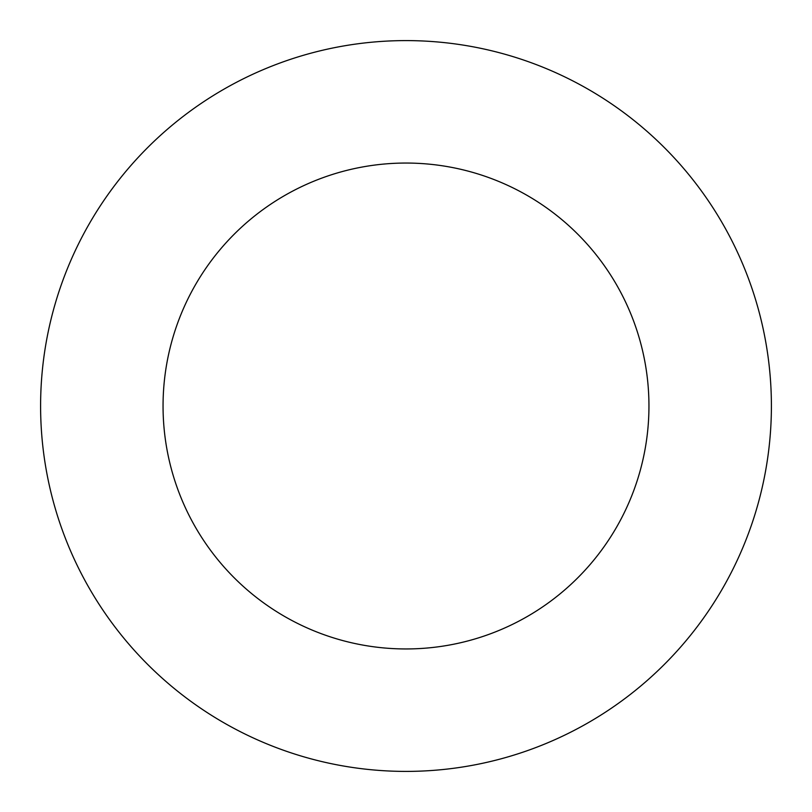 <?xml version="1.0" encoding="UTF-8"?>
<svg xmlns="http://www.w3.org/2000/svg" width="812" height="812" viewBox="0 0 812 812"><rect width="100%" height="100%" fill="white"/><g stroke="black" fill="none" stroke-linecap="round" stroke-linejoin="round"><path stroke-width="1.22" d="M648.95 406A242.95 242.95 0 0 0 284.525 195.601A242.95 242.95 0 0 0 284.525 616.399A242.95 242.95 0 0 0 648.95 406M771.4 406A365.4 365.4 0 0 0 223.3 89.553A365.4 365.4 0 0 0 223.3 722.447A365.4 365.4 0 0 0 771.4 406"/></g></svg>
